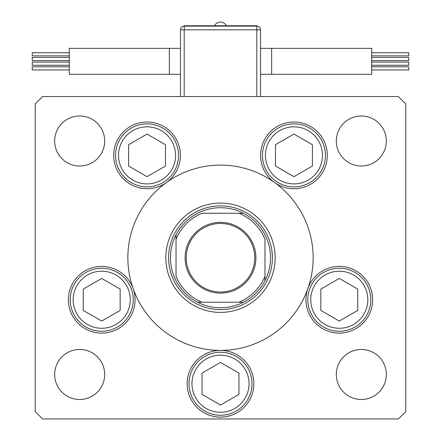 <?xml version="1.0" encoding="UTF-8"?>
<svg xmlns="http://www.w3.org/2000/svg" width="441" height="441" viewBox="0 0 441 441"><rect width="100%" height="100%" fill="white"/><g stroke="black" fill="none" stroke-linecap="round" stroke-linejoin="round"><path stroke-width="0.66" d="M165.838 257.742A54.662 54.662 0 0 0 220.5 312.404A54.662 54.662 0 0 0 275.162 257.742A54.662 54.662 0 0 0 220.5 203.081A54.662 54.662 0 0 0 165.838 257.742M313.149 257.742A92.649 92.649 0 0 0 220.5 165.099A92.649 92.649 0 0 0 127.851 257.742A92.649 92.649 0 0 0 220.5 350.391A92.649 92.649 0 0 0 313.149 257.742M166.489 182.469A33.351 33.351 0 0 0 147.046 122.014A33.351 33.351 0 0 0 131.815 185.044A33.351 33.351 0 0 0 166.489 182.469M274.511 182.469A33.351 33.351 0 0 0 327.305 155.37A33.351 33.351 0 0 0 293.954 122.014A33.351 33.351 0 0 0 274.511 182.469M305.944 299.742A33.351 33.351 0 0 0 339.294 333.098A33.351 33.351 0 0 0 372.645 299.742A33.351 33.351 0 0 0 307.851 288.629A33.351 33.351 0 0 0 305.944 299.742M187.149 383.742A33.351 33.351 0 0 0 220.5 417.098A33.351 33.351 0 0 0 253.851 383.742A33.351 33.351 0 0 0 220.5 350.391A33.351 33.351 0 0 0 187.149 383.742M68.355 299.742A33.351 33.351 0 0 0 101.706 333.098A33.351 33.351 0 0 0 133.149 288.629A33.351 33.351 0 0 0 68.355 299.742M386.338 374.481A25.016 25.016 0 0 1 361.322 399.496A25.016 25.016 0 0 1 336.307 374.481A25.016 25.016 0 0 1 361.322 349.465A25.016 25.016 0 0 1 386.338 374.481M104.693 141.01A25.016 25.016 0 0 1 79.678 166.025A25.016 25.016 0 0 1 54.662 141.01A25.016 25.016 0 0 1 79.678 115.994A25.016 25.016 0 0 1 104.693 141.01M336.307 141.01A25.016 25.016 0 0 0 361.322 166.025A25.016 25.016 0 0 0 386.338 141.01A25.016 25.016 0 0 0 361.322 115.994A25.016 25.016 0 0 0 336.307 141.01M54.662 374.481A25.016 25.016 0 0 0 79.678 399.496A25.016 25.016 0 0 0 104.693 374.481A25.016 25.016 0 0 0 79.678 349.465A25.016 25.016 0 0 0 54.662 374.481M35.208 103.949L35.208 411.536L42.617 418.95L398.383 418.95L405.792 411.536L405.792 103.949L398.383 96.54L42.617 96.54L35.208 103.949M70.207 299.742A31.498 31.498 0 0 1 101.706 268.244A31.498 31.498 0 0 1 133.204 299.742A31.498 31.498 0 0 1 101.706 331.246A31.498 31.498 0 0 1 70.207 299.742A31.498 31.498 0 0 0 101.706 331.246A31.498 31.498 0 0 0 133.204 299.742M101.706 278.436L83.25 289.092L83.25 310.398L101.706 321.054L120.161 310.398L120.161 289.092L101.706 278.436M69.298 55.875L32.243 55.875L32.243 52.722L69.298 52.722M69.298 60.571L32.243 60.571L32.243 57.424L69.298 57.424M69.298 69.943L32.243 69.943L32.243 66.789L69.298 66.789M69.298 65.24L32.243 65.24L32.243 62.093L69.298 62.093M169.361 48.361L69.298 48.361L69.298 74.303L169.361 74.303L169.361 48.361L180.474 48.361M371.702 52.722L408.757 52.722L408.757 55.875L371.702 55.875M371.702 57.424L408.757 57.424L408.757 60.571L371.702 60.571M371.702 66.789L408.757 66.789L408.757 69.943L371.702 69.943M371.702 62.093L408.757 62.093L408.757 65.24L371.702 65.24M271.639 74.303L271.639 48.361L371.702 48.361L371.702 74.303L260.526 74.303M256.816 96.54L256.816 29.834L260.526 29.834L260.526 96.54M180.474 96.54L180.474 29.834A3.704 3.704 0 0 1 184.184 26.124L256.816 26.124A3.704 3.704 0 0 1 260.526 29.834A3.704 3.704 0 0 0 256.816 26.124L256.816 25.754L184.184 25.754L184.184 96.54M307.796 299.742A31.498 31.498 0 0 1 339.294 268.244A31.498 31.498 0 0 1 370.793 299.742A31.498 31.498 0 0 1 339.294 331.246A31.498 31.498 0 0 1 307.796 299.742A31.498 31.498 0 0 0 339.294 331.246A31.498 31.498 0 0 0 370.793 299.742M339.294 278.436L320.839 289.092L320.839 310.398L339.294 321.054L357.75 310.398L357.75 289.092L339.294 278.436M189.002 383.742A31.498 31.498 0 0 1 220.5 352.243A31.498 31.498 0 0 1 251.998 383.742A31.498 31.498 0 0 1 220.5 415.246A31.498 31.498 0 0 1 189.002 383.742A31.498 31.498 0 0 0 220.5 415.246A31.498 31.498 0 0 0 251.998 383.742M220.5 362.436L202.044 373.092L202.044 394.397L220.5 405.053L238.956 394.397L238.956 373.092L220.5 362.436M262.456 155.37A31.498 31.498 0 0 1 293.954 123.871A31.498 31.498 0 0 1 325.452 155.37A31.498 31.498 0 0 1 293.954 186.868A31.498 31.498 0 0 1 262.456 155.37A31.498 31.498 0 0 0 293.954 186.868A31.498 31.498 0 0 0 325.452 155.37M293.954 134.058L275.498 144.714L275.498 166.025L293.954 176.676L312.404 166.025L312.404 144.714L293.954 134.058M115.548 155.37A31.498 31.498 0 0 1 147.046 123.871A31.498 31.498 0 0 1 178.544 155.37A31.498 31.498 0 0 1 147.046 186.868A31.498 31.498 0 0 1 115.548 155.37A31.498 31.498 0 0 0 147.046 186.868A31.498 31.498 0 0 0 178.544 155.37M147.046 134.058L128.596 144.714L128.596 166.025L147.046 176.676L165.502 166.025L165.502 144.714L147.046 134.058M255.89 257.742A35.39 35.39 0 0 1 220.5 293.133A35.39 35.39 0 0 1 185.11 257.742A35.39 35.39 0 0 1 220.5 222.352A35.39 35.39 0 0 1 255.89 257.742M186.223 257.742A34.277 34.277 0 0 0 220.5 292.025A34.277 34.277 0 0 0 254.777 257.742A34.277 34.277 0 0 0 220.5 223.466A34.277 34.277 0 0 0 186.223 257.742M270.531 257.742A50.031 50.031 0 0 0 176.031 234.827A50.031 50.031 0 0 0 197.579 302.217L243.421 302.217A50.031 50.031 0 0 0 264.969 280.663L264.969 239.215A48.174 48.174 0 0 0 239.028 213.273L201.972 213.273A48.174 48.174 0 0 0 176.031 239.215L176.031 276.275A48.174 48.174 0 0 0 201.972 302.217L197.579 302.217A50.031 50.031 0 0 0 243.421 302.217L239.028 302.217A48.174 48.174 0 0 0 264.969 276.275L264.969 280.663A50.031 50.031 0 0 0 270.531 257.742M168.616 257.742A51.884 51.884 0 0 1 220.5 205.864A51.884 51.884 0 0 1 272.384 257.742A51.884 51.884 0 0 1 220.5 309.626A51.884 51.884 0 0 1 168.616 257.742M176.031 234.827L176.031 239.215L176.031 234.827A50.031 50.031 0 0 1 197.579 213.273A50.031 50.031 0 0 0 176.031 234.827M243.421 213.273L239.028 213.273L243.421 213.273A50.031 50.031 0 0 1 264.969 234.827A50.031 50.031 0 0 0 243.421 213.273M197.579 302.217A50.031 50.031 0 0 1 176.031 280.663A50.031 50.031 0 0 0 197.579 302.217M264.969 280.663A50.031 50.031 0 0 1 243.421 302.217A50.031 50.031 0 0 0 264.969 280.663M130.244 299.742A28.533 28.533 0 0 0 101.706 271.209A28.533 28.533 0 0 0 73.173 299.742A28.533 28.533 0 0 0 101.706 328.28A28.533 28.533 0 0 0 130.244 299.742M256.816 26.124L256.816 29.834L180.474 29.834M367.827 299.742A28.533 28.533 0 0 0 339.294 271.209A28.533 28.533 0 0 0 310.756 299.742A28.533 28.533 0 0 0 339.294 328.28A28.533 28.533 0 0 0 367.827 299.742M249.033 383.742A28.533 28.533 0 0 0 220.5 355.209A28.533 28.533 0 0 0 191.967 383.742A28.533 28.533 0 0 0 220.5 412.28A28.533 28.533 0 0 0 249.033 383.742M322.487 155.37A28.533 28.533 0 0 0 293.954 126.832A28.533 28.533 0 0 0 265.416 155.37A28.533 28.533 0 0 0 293.954 183.903A28.533 28.533 0 0 0 322.487 155.37M175.584 155.37A28.533 28.533 0 0 0 147.046 126.832A28.533 28.533 0 0 0 118.513 155.37A28.533 28.533 0 0 0 147.046 183.903A28.533 28.533 0 0 0 175.584 155.37M169.361 74.303L180.474 74.303M271.639 48.361L260.526 48.361M226.409 25.754A6.56 6.56 0 0 0 214.591 25.754"/></g></svg>
